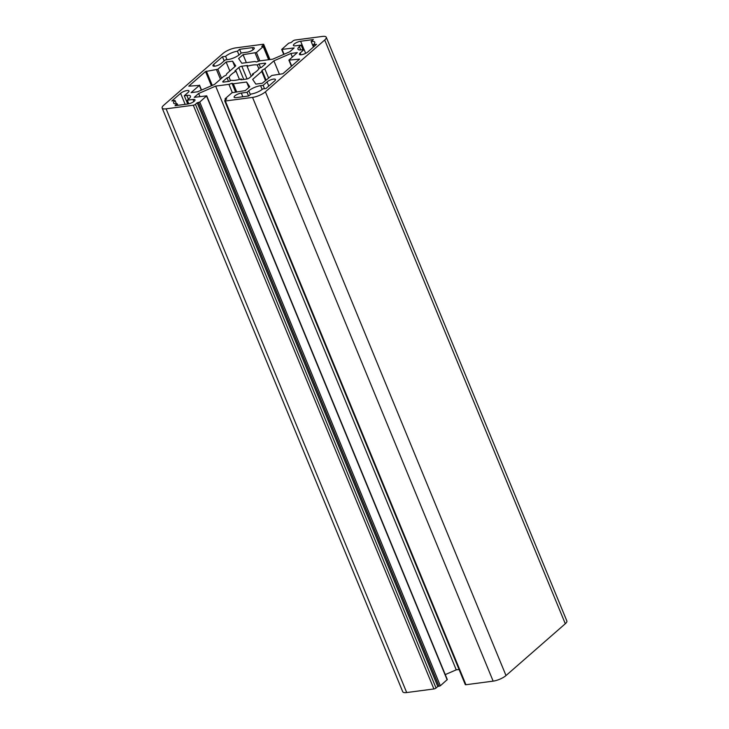 <?xml version="1.0" encoding="UTF-8"?>
<svg xmlns="http://www.w3.org/2000/svg" width="729" height="729" viewBox="0 0 729 729"><rect width="100%" height="100%" fill="white"/><g stroke="black" fill="none" stroke-linecap="round" stroke-linejoin="round"><path stroke-width="1.09" d="M247.076 52.206A4.966 1.494 -22.4 0 0 253.51 49.417A4.966 1.494 -22.4 0 0 254.284 48.023A4.966 1.494 -22.4 0 0 252.307 47.631L239.595 49.308L237.417 51.212A9.103 2.734 -22.4 0 0 225.625 56.333L222.445 56.753L213.725 64.371A4.966 1.494 -22.4 0 0 212.95 65.756A4.966 1.494 -22.4 0 0 216.449 65.829A4.966 1.494 -22.4 0 0 221.361 63.359L225.279 59.933L227.822 59.596A9.103 2.734 -22.4 0 0 239.613 54.484L241.354 52.962L247.076 52.206M187.781 104.019A4.966 1.494 -22.4 0 0 194.215 101.231A4.966 1.494 -22.4 0 0 194.989 99.837A4.966 1.494 -22.4 0 0 193.021 99.445L187.298 100.201L189.039 98.679A9.103 2.734 -22.4 0 0 190.46 96.128A9.103 2.734 -22.4 0 0 186.843 95.408L184.3 95.745L188.228 92.319A4.966 1.494 -22.4 0 0 189.002 90.925A4.966 1.494 -22.4 0 0 185.503 90.861A4.966 1.494 -22.4 0 0 180.592 93.321L171.88 100.939L175.051 100.52A9.103 2.734 -22.4 0 0 173.63 103.071A9.103 2.734 -22.4 0 0 177.247 103.791L175.069 105.696L187.781 104.019M252.371 74.139L253.473 74.34L249.573 77.748A2.315 0.693 157.6 0 1 246.575 79.051L240.898 79.798L241.29 78.951A16.548 4.966 -22.4 0 1 231.129 80.29L229.371 81.32L223.694 82.067A2.315 0.693 157.6 0 1 222.773 81.885A2.315 0.693 157.6 0 1 223.129 81.238L227.029 77.839L229.061 77.219A16.548 4.966 -22.4 0 1 236.032 71.132L234.929 70.923L238.83 67.524A2.315 0.693 157.6 0 1 241.828 66.221L247.505 65.473L247.113 66.321A16.548 4.966 -22.4 0 1 257.273 64.981L259.032 63.952L264.709 63.204A2.315 0.693 157.6 0 1 265.629 63.387A2.315 0.693 157.6 0 1 265.274 64.034L261.374 67.433L259.342 68.052A16.548 4.966 -22.4 0 1 256.918 70.959A16.548 4.966 -22.4 0 1 252.371 74.139L252.726 74.996M324.706 40.013L265.411 91.827A9.933 2.98 157.6 0 1 252.553 97.404L225.343 100.994A1.658 0.501 157.6 0 1 224.687 100.866A1.658 0.501 157.6 0 1 224.942 100.402L226.692 98.88L225.179 98.688L231.977 92.747L245.345 90.596L249.765 86.733L246.593 82.022L233.326 83.771L231.995 83.306L228.924 84.354L215.647 86.104L198.653 93.476L194.233 97.34L206.708 95.827L199.746 102.051L197.195 102.771L195.445 104.302A1.658 0.501 157.6 0 1 193.303 105.231L166.103 108.821A9.933 2.98 157.6 0 1 162.148 108.029A9.933 2.98 157.6 0 1 163.706 105.258L222.992 53.445A9.933 2.98 157.6 0 1 235.85 47.868L263.06 44.269A1.658 0.501 157.6 0 1 263.716 44.405A1.658 0.501 157.6 0 1 263.461 44.87L261.72 46.392L263.224 46.583L256.426 52.524L243.058 54.675L238.638 58.539L241.809 63.25L255.077 61.5L256.408 61.965L259.478 60.917L272.755 59.167L289.75 51.786L294.17 47.923L281.695 49.444L288.657 43.221L291.208 42.492L292.958 40.97A1.658 0.501 157.6 0 1 295.099 40.04L322.309 36.45A9.933 2.98 157.6 0 1 326.255 37.234A9.933 2.98 157.6 0 1 324.706 40.013L565.294 623.742A9.933 2.98 -22.4 0 0 566.852 620.971L326.255 37.234M252.553 97.404L493.15 681.132A9.933 2.98 -22.4 0 0 506.008 675.555L565.294 623.742M313.352 44.751A9.103 2.734 -22.4 0 0 314.773 42.2A9.103 2.734 -22.4 0 0 311.155 41.48L313.333 39.576L300.621 41.252A4.966 1.494 -22.4 0 0 295.6 43.057A4.966 1.494 -22.4 0 0 293.413 45.435A4.966 1.494 -22.4 0 0 295.391 45.827L301.104 45.07L299.364 46.592A9.103 2.734 -22.4 0 0 297.942 49.135A9.103 2.734 -22.4 0 0 301.56 49.864L304.102 49.526L300.184 52.953A4.966 1.494 -22.4 0 0 299.4 54.347A4.966 1.494 -22.4 0 0 302.899 54.411A4.966 1.494 -22.4 0 0 307.811 51.95L316.532 44.332L313.352 44.751L314.062 46.483M267.051 81.912L263.123 85.339L260.581 85.676A9.103 2.734 -22.4 0 0 248.789 90.788L247.049 92.31L241.326 93.066A4.966 1.494 -22.4 0 0 236.305 94.87A4.966 1.494 -22.4 0 0 234.118 97.239A4.966 1.494 -22.4 0 0 236.096 97.64L248.808 95.964L250.986 94.05A9.103 2.734 -22.4 0 0 262.777 88.938L265.957 88.519L274.678 80.901A4.966 1.494 -22.4 0 0 275.453 79.516A4.966 1.494 -22.4 0 0 271.953 79.443A4.966 1.494 -22.4 0 0 267.051 81.912L268.764 86.068M221.561 78.276L217.843 69.255L226.127 62.02L232.578 61.172L235.74 65.883L226.646 73.829L226.4 74.987L223.621 76.472L214.517 84.427L197.523 91.799L191.08 92.647L199.363 85.411L201.313 90.159M217.843 69.255L205.532 71.533L188.793 86.159L199.363 85.411M262.003 70.285L261.766 71.433L252.662 79.388L255.824 84.099L262.276 83.252L271.844 75.451L282.87 73.738L299.61 59.113L288.884 60.133L297.323 52.616L290.88 53.472L273.885 60.844L264.782 68.799L262.003 70.285L266.003 79.99M493.15 681.132L465.94 684.731A1.658 0.501 -22.4 0 1 465.284 684.595L224.687 100.866M459.042 669.468L456.245 669.833L445.264 674.598M162.148 108.029L402.745 691.766A9.933 2.98 157.6 0 0 406.691 692.55L433.901 688.96A1.658 0.501 -22.4 0 0 436.042 688.03L437.792 686.508L440.343 685.779L447.305 679.556L206.708 95.827M313.443 47.03L311.155 41.48M304.102 49.526L305.67 53.326M303.009 49.672L301.104 45.07M222.445 56.753L224.158 60.908M227.02 59.705L225.625 56.333M237.417 51.212L238.975 55.003M241.162 53.126L239.595 49.308M188.793 103.828L187.298 100.201M177.885 105.322L177.247 103.791M175.051 100.52L176.436 103.873M184.3 95.745L187.718 104.028M264.518 88.71L263.123 85.339M247.049 92.31L248.562 95.991M241.6 79.707L241.29 78.951M227.029 77.839L228.505 81.438M230.482 80.664L229.061 77.219M236.032 71.132L239.467 79.461M251.232 76.308L247.113 66.321M257.273 64.981L258.877 68.854M260.572 67.679L259.032 63.952M226.127 62.02L229.845 71.032M232.578 61.172L234.847 66.667M261.766 71.433L265.474 80.454M273.885 60.844L279.489 74.44M268.5 77.812L264.782 68.799M290.88 53.472L292.329 56.99M246.347 62.648L243.058 54.675M199.937 96.593L198.653 93.476M456.245 669.833L215.647 86.104M232.296 92.537L228.924 84.354M233.326 83.771L236.615 91.745M248.862 87.516L246.593 82.022M235.531 91.89L231.995 83.306M437.792 686.508L197.195 102.771M265.411 91.827L506.008 675.555M225.343 100.994L465.94 684.731M300.184 52.953L300.931 54.784M299.364 46.592L300.749 49.946M300.621 41.252L304.029 49.536M213.725 64.371L214.481 66.193M252.307 47.631L253.154 49.7M188.41 99.226L186.843 95.408M193.021 99.445L193.868 101.513M180.592 93.321L185.148 104.365M241.326 93.066L242.848 96.747M250.366 94.597L248.789 90.788M260.581 85.676L262.139 89.457M223.484 82.095L223.129 81.238M238.83 67.524L243.732 79.425M247.076 78.951L241.828 66.221M264.709 63.204L265.11 64.17M205.532 71.533L211.401 85.776M216.559 69.82L220.45 79.242M212.267 85.402L206.389 71.16M291.682 66.038L289.285 60.215M282.096 49.517L284.046 54.265M258.503 61.245L255.141 53.08M256.426 52.524L259.861 60.862M268.637 59.705L263.224 46.583M406.691 692.55L166.103 108.821M433.901 688.96L193.303 105.231M199.746 102.051L440.343 685.779M447.15 679.838L206.553 96.11M263.461 44.87L269.53 59.587M436.042 688.03L195.445 104.302M198.461 102.607L439.058 686.335M225.698 99.745L225.416 99.044M199.518 85.138L201.541 90.059M288.884 60.133L291.418 66.275M281.695 49.444L283.736 54.402M263.379 46.301L268.892 59.669M263.716 44.405L269.958 59.532M225.024 98.971L225.434 99.973"/></g></svg>

